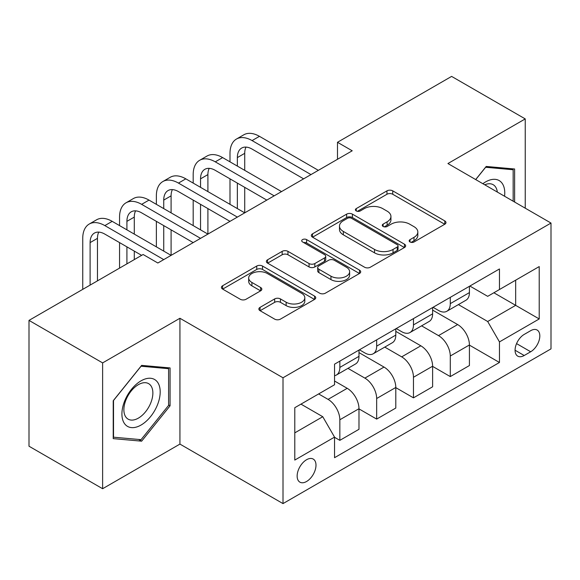 <?xml version="1.0" encoding="UTF-8"?>
<svg xmlns="http://www.w3.org/2000/svg" width="580" height="580" viewBox="0 0 580 580"><rect width="100%" height="100%" fill="white"/><g stroke="black" fill="none" stroke-linecap="round" stroke-linejoin="round"><path stroke-width="0.87" d="M410.016 241.976A2.864 1.653 0 0 0 414.062 241.976L444.78 224.243A4.089 2.363 0 0 0 445.976 222.575A4.089 2.363 0 0 0 444.78 220.9L392.747 190.863A4.089 2.363 0 0 0 386.962 190.863L356.25 208.597A2.864 1.653 0 0 0 355.41 209.764A2.864 1.653 0 0 0 356.25 210.931A2.864 1.653 0 0 0 360.296 210.931L364.269 208.633A13.079 7.554 0 0 1 382.771 208.633L387.107 211.142A13.079 7.554 0 0 1 390.942 216.478A13.079 7.554 0 0 1 387.107 221.821L383.134 224.112A2.864 1.653 0 0 0 382.292 225.286A2.864 1.653 0 0 0 383.134 226.454A2.864 1.653 0 0 0 387.179 226.454L391.159 224.155A13.079 7.554 0 0 1 409.654 224.155L413.989 226.664A13.079 7.554 0 0 1 417.825 232A13.079 7.554 0 0 1 413.989 237.343L410.016 239.634A2.864 1.653 0 0 0 409.183 240.801A2.864 1.653 0 0 0 410.016 241.976L410.016 239.634M306.566 481.494A13.325 7.692 120 0 0 315.274 469.749A13.325 7.692 120 0 0 313.229 459.07A13.325 7.692 120 0 0 306.566 459.73A13.325 7.692 120 0 0 297.859 471.475A13.325 7.692 120 0 0 299.904 482.154A13.325 7.692 120 0 0 306.566 481.494M260.065 307.356A4.089 2.363 0 0 0 258.861 309.024A4.089 2.363 0 0 0 260.065 310.692L274.659 319.123A4.089 2.363 0 0 0 280.445 319.123L314.548 299.425A4.089 2.363 0 0 0 315.752 297.757A4.089 2.363 0 0 0 314.548 296.09L262.523 266.046A4.089 2.363 0 0 0 256.737 266.046L222.626 285.744A4.089 2.363 0 0 0 221.43 287.412A4.089 2.363 0 0 0 222.626 289.079L240.258 299.258A4.089 2.363 0 0 0 246.043 299.258L260.637 290.834A4.089 2.363 0 0 0 261.841 289.159A4.089 2.363 0 0 0 260.637 287.492L251.894 282.445A10.933 6.315 0 0 1 248.689 277.98A10.933 6.315 0 0 1 255.446 272.15A10.933 6.315 0 0 1 267.358 273.513L301.614 293.291A10.933 6.315 0 0 1 304.819 297.757A10.933 6.315 0 0 1 298.069 303.594A10.933 6.315 0 0 1 286.15 302.224L280.445 298.925A4.089 2.363 0 0 0 274.659 298.925L260.065 307.356L260.065 310.692M179.93 318.268L102.624 362.899L29 320.392L29 446.216L102.624 488.723L179.93 444.091L283.004 503.599L283.004 377.776L179.93 318.268L179.93 444.091M525.234 208.176L525.234 118.907L447.927 163.538L551 223.054L283.004 377.776M525.234 118.907L451.61 76.4L337.488 142.288L337.488 159.29M29 320.392L143.115 254.504L157.847 263.008L352.212 150.785L337.488 142.288M364.559 267.213A4.089 2.363 0 0 0 370.344 267.213L404.456 247.522A4.089 2.363 0 0 0 405.652 245.855A4.089 2.363 0 0 0 404.456 244.187L352.423 214.143A4.089 2.363 0 0 0 346.637 214.143L312.526 233.834A4.089 2.363 0 0 0 311.329 235.509A4.089 2.363 0 0 0 312.526 237.176L364.559 267.213M303.702 242.592A2.864 1.653 0 0 1 306.602 242.998L306.602 239.598L359.506 270.135A4.089 2.363 0 0 1 360.702 271.802A4.089 2.363 0 0 1 359.506 273.477L325.394 293.168A4.089 2.363 0 0 1 319.609 293.168L267.576 263.124L267.576 259.789A4.089 2.363 0 0 0 266.38 261.457A4.089 2.363 0 0 0 267.576 263.124M267.576 259.789L282.177 251.357A4.089 2.363 0 0 1 287.955 251.357L309.06 263.545A4.089 2.363 0 0 0 314.839 263.545L324.524 257.955A4.089 2.363 0 0 0 325.721 256.287A4.089 2.363 0 0 0 324.524 254.613L302.557 241.932A2.864 1.653 0 0 1 301.716 240.765A2.864 1.653 0 0 1 303.485 239.236A2.864 1.653 0 0 1 306.602 239.598M530.678 330.68L524.204 334.421A12.912 7.453 120 0 0 515.765 345.796A12.912 7.453 120 0 0 517.744 356.142A12.912 7.453 120 0 0 524.204 355.504L530.678 351.763A12.912 7.453 120 0 0 539.117 340.387A12.912 7.453 120 0 0 537.138 330.042A12.912 7.453 120 0 0 530.678 330.68M283.004 503.599L551 348.87L551 223.054M469.865 286.049L487.686 296.337L499.46 289.529L499.46 268.961L334.544 364.175L334.544 384.75L294.785 407.704L294.785 460.071L334.544 437.117L334.544 457.692L499.46 362.478L499.46 341.903L487.686 321.501L458.403 304.594M499.46 289.529L539.219 266.575L539.219 318.949L499.46 341.903M102.624 362.899L102.624 488.723M493.87 292.762L515.663 305.348L515.663 280.183L539.219 266.575M487.686 321.501L515.663 305.348L539.219 318.949M294.785 432.868L322.763 416.715L300.969 404.129M334.544 437.284L339.844 440.351L339.844 419.775A16.66 9.621 -120 0 0 328.062 399.373L318.637 393.929M339.844 440.351L358.984 429.294L358.984 408.719A16.66 9.621 -120 0 0 347.21 388.317L334.544 381.009M358.984 408.893L376.659 419.093L376.659 398.518A16.66 9.621 -120 0 0 364.878 378.116L347.964 368.351M376.659 419.093L395.799 408.045L395.799 387.469A16.66 9.621 -120 0 0 384.018 367.067L358.984 352.611M395.799 387.636L413.467 397.844L413.467 377.268A16.66 9.621 -120 0 0 401.686 356.867L384.772 347.101M413.467 397.844L432.615 386.787L432.615 366.212A16.66 9.621 -120 0 0 420.834 345.81L395.799 331.361M432.615 366.386L450.283 376.587L450.283 356.011A16.66 9.621 -120 0 0 438.502 335.61L421.587 325.844M450.283 376.587L469.423 365.538L469.423 344.962A16.66 9.621 -120 0 0 457.642 324.561L432.615 310.104M433.05 307.298L438.502 310.445A16.66 9.621 -120 0 0 446.832 311.271A16.66 9.621 -120 0 0 450.283 303.644L450.283 297.351M396.241 328.555L401.686 331.702A16.66 9.621 -120 0 0 410.016 332.521A16.66 9.621 -120 0 0 413.467 324.894L413.467 318.608M359.426 349.805L364.878 352.952A16.66 9.621 -120 0 0 373.208 353.778A16.66 9.621 -120 0 0 376.659 346.151L376.659 339.858M469.423 345.129L499.46 362.478M446.832 311.271L465.972 300.223A16.66 9.621 -120 0 0 469.423 292.595L469.423 286.302M410.016 332.521L429.164 321.472A16.66 9.621 -120 0 0 432.615 313.845L432.615 307.552M373.208 353.778L392.348 342.729A16.66 9.621 -120 0 0 395.799 335.102L395.799 328.809M334.544 375.702A16.66 9.621 -120 0 0 336.393 375.028L355.533 363.979A16.66 9.621 -120 0 0 358.984 356.352L358.984 350.059M336.393 375.028A16.66 9.621 -120 0 0 339.844 367.408L339.844 361.115M322.763 416.715L334.544 437.117M514.627 202.05L514.627 168.998L486.207 166.453L475.673 179.561M113.223 438.632L141.643 441.17L170.063 405.819L170.063 367.93L141.643 365.385L113.223 400.744L113.223 438.632M168.591 404.971L170.063 405.819M138.642 439.437L141.643 441.17M411.162 242.375L413.989 240.743A13.079 7.554 0 0 0 417.825 235.4L417.825 232M390.942 216.478L390.942 219.878A13.079 7.554 0 0 1 387.107 225.221L384.279 226.852M444.722 224.271L392.747 194.264A4.089 2.363 0 0 0 386.962 194.264L357.396 211.338M404.398 247.551L352.423 217.543A4.089 2.363 0 0 0 346.637 217.543L312.584 237.206M397.227 247.022A2.864 1.653 0 0 0 398.061 245.855A2.864 1.653 0 0 0 397.227 244.688L351.552 218.319A2.864 1.653 0 0 0 347.507 218.319L343.317 220.733A13.079 7.554 0 0 0 339.481 226.077A13.079 7.554 0 0 0 343.317 231.42L374.535 249.444A13.079 7.554 0 0 0 393.037 249.444L397.227 247.022L397.227 250.422A2.864 1.653 0 0 0 398.061 249.255L398.061 245.855M339.481 226.077L339.481 229.477A13.079 7.554 0 0 0 343.317 234.82L343.317 231.42M397.227 250.422L393.037 252.844A13.079 7.554 0 0 1 374.535 252.844L343.317 234.82M267.634 263.161L282.177 254.765L282.177 251.357M325.721 256.287L325.721 259.688A4.089 2.363 0 0 1 324.524 261.355L314.839 266.945A4.089 2.363 0 0 1 309.06 266.945L287.955 254.765A4.089 2.363 0 0 0 282.177 254.765M306.602 242.998L359.448 273.506M330.955 276.189A10.933 6.315 0 0 0 342.874 277.552A10.933 6.315 0 0 0 349.624 271.723A10.933 6.315 0 0 0 346.419 267.257L334.356 260.289A4.089 2.363 0 0 0 328.57 260.289L318.891 265.879A4.089 2.363 0 0 0 317.688 267.547A4.089 2.363 0 0 0 318.891 269.221L330.955 276.189L330.955 279.589A10.933 6.315 0 0 0 342.874 280.952A10.933 6.315 0 0 0 349.624 275.123L349.624 271.723M317.688 267.547L317.688 270.947A4.089 2.363 0 0 0 318.891 272.622L318.891 269.221M330.955 279.589L318.891 272.622M304.819 297.757L304.819 301.158A10.933 6.315 0 0 1 298.069 306.994A10.933 6.315 0 0 1 286.15 305.624L280.445 302.325A4.089 2.363 0 0 0 274.659 302.325L260.115 310.72M248.689 277.98L248.689 281.38A10.933 6.315 0 0 0 251.894 285.846L251.894 282.445M260.587 290.863L251.894 285.846M314.498 299.454L262.523 269.446A4.089 2.363 0 0 0 256.737 269.446L222.684 289.108M229.999 161.842L229.999 153.338A31.233 18.038 60 0 1 236.466 139.041L243.825 134.792A31.233 18.038 60 0 1 259.449 136.336L318.348 170.339M236.466 139.041A31.233 18.038 60 0 1 252.082 140.585L310.981 174.594M303.623 178.843L252.082 149.089A20.822 12.02 -120 0 0 241.671 148.059A20.822 12.02 -120 0 0 237.358 157.593L237.358 166.09M246.021 147.095A20.822 12.02 -120 0 0 244.724 153.338L244.724 170.346M237.358 183.091L237.358 208.597M244.724 187.347L244.724 212.845L185.817 178.843L178.459 183.091L237.358 217.101M229.999 204.349L229.999 178.843M193.183 183.091L193.183 174.594A31.233 18.038 60 0 1 199.65 160.297L207.017 156.042A31.233 18.038 60 0 1 222.633 157.593L281.532 191.596M199.65 160.297A31.233 18.038 60 0 1 215.274 161.842L274.173 195.844M266.807 200.1L215.274 170.346A20.822 12.02 -120 0 0 204.856 169.309A20.822 12.02 -120 0 0 200.542 178.843L200.542 187.347M209.213 168.352A20.822 12.02 -120 0 0 207.908 174.594L207.908 191.596M200.542 204.349L200.542 229.854M207.908 208.597L207.908 234.102L149.009 200.1L141.643 204.349L200.542 238.351M193.183 225.598L193.183 200.1M229.999 221.35L178.459 191.596A20.822 12.02 -120 0 0 168.048 190.566A20.822 12.02 -120 0 0 163.734 200.1L163.734 208.597M172.398 189.602A20.822 12.02 -120 0 0 171.093 195.844L171.093 212.853M163.734 225.598L163.734 251.104M171.093 229.854L171.093 255.36L112.194 221.35L104.835 225.598L163.734 259.608M156.368 246.855L156.368 221.35M156.368 204.349L156.368 195.844A31.233 18.038 60 0 1 162.842 181.547A31.233 18.038 60 0 1 178.459 183.091M162.842 181.547L170.201 177.299A31.233 18.038 60 0 1 185.817 178.843M193.183 242.607L141.643 212.853A20.822 12.02 -120 0 0 131.232 211.816A20.822 12.02 -120 0 0 126.918 221.35L126.918 229.854M135.59 210.859A20.822 12.02 -120 0 0 134.285 217.101L134.285 234.102M126.918 246.855L126.918 263.856M134.285 251.104L134.285 259.608M119.56 268.105L119.56 242.607M119.56 225.598L119.56 217.101A31.233 18.038 60 0 1 126.027 202.804A31.233 18.038 60 0 1 141.643 204.349M126.027 202.804L133.393 198.548A31.233 18.038 60 0 1 149.009 200.1M141.643 255.36L104.835 234.102A20.822 12.02 -120 0 0 94.424 233.073A20.822 12.02 -120 0 0 90.11 242.607L90.11 285.113M98.774 232.109A20.822 12.02 -120 0 0 97.469 238.351L97.469 280.858M82.744 289.362L82.744 238.351A31.233 18.038 60 0 1 89.219 224.054A31.233 18.038 60 0 1 104.835 225.598M89.219 224.054L96.577 219.805A31.233 18.038 60 0 1 112.194 221.35M504.564 196.243A27.072 15.631 120 0 0 502.2 183.389A27.072 15.631 120 0 0 482.872 183.722M497.314 192.052A20.496 11.832 120 0 0 495.487 186.847A20.496 11.832 120 0 0 493.188 184.708A20.496 11.832 120 0 0 484.757 184.803M485.561 167.257L513.155 169.751L513.155 201.202M511.335 168.7L513.155 169.751M475.73 179.597L485.62 167.294M141.056 380.835A27.072 15.631 120 0 0 121.916 413.989A27.072 15.631 120 0 0 141.056 425.046A27.072 15.631 120 0 0 160.196 391.891A27.072 15.631 120 0 0 141.056 380.835M138.374 384.656A20.496 11.832 120 0 0 124.983 402.716A20.496 11.832 120 0 0 128.122 419.144A20.496 11.832 120 0 0 138.374 418.129A20.496 11.832 120 0 0 151.764 400.062A20.496 11.832 120 0 0 148.618 383.641A20.496 11.832 120 0 0 138.374 384.656M168.591 405.398L141.056 439.654L113.521 437.197L113.521 400.483L141.056 366.226L168.591 368.684L168.591 405.398M166.764 367.633L168.591 368.684M328.062 399.373L347.21 388.317M364.878 378.116L384.018 367.067M401.686 356.867L420.834 345.81M438.502 335.61L457.642 324.561M450.283 303.644L469.423 292.595M450.283 356.011L469.423 344.962M413.467 377.268L432.615 366.212M413.467 324.894L432.615 313.845M376.659 398.518L395.799 387.469M376.659 346.151L395.799 335.102M339.844 419.775L358.984 408.719M339.844 367.408L358.984 356.352M516.555 343.606L530.678 351.763M515.069 350.233L524.204 355.504M413.989 240.743L413.989 237.343M383.134 226.454L383.134 224.112M387.107 225.221L387.107 221.821M356.25 210.931L356.25 208.597M386.962 194.264L386.962 190.863M392.747 194.264L392.747 190.863M444.78 224.243L444.78 220.9M312.526 237.176L312.526 233.834M346.637 217.543L346.637 214.143M352.423 217.543L352.423 214.143M404.456 247.522L404.456 244.187M374.535 252.844L374.535 249.444M393.037 252.844L393.037 249.444M287.955 254.765L287.955 251.357M309.06 266.945L309.06 263.545M314.839 266.945L314.839 263.545M324.524 261.355L324.524 257.955M359.506 273.477L359.506 270.135M274.659 302.325L274.659 298.925M280.445 302.325L280.445 298.925M286.15 305.624L286.15 302.224M260.637 290.834L260.637 287.492M222.626 289.079L222.626 285.744M256.737 269.446L256.737 266.046M262.523 269.446L262.523 266.046M314.548 299.425L314.548 296.09M259.449 136.336L252.082 140.585M244.724 153.338L237.358 157.593M222.633 157.593L215.274 161.842M207.908 174.594L200.542 178.843M171.093 195.844L163.734 200.1M134.285 217.101L126.918 221.35M97.469 238.351L90.11 242.607"/></g></svg>
